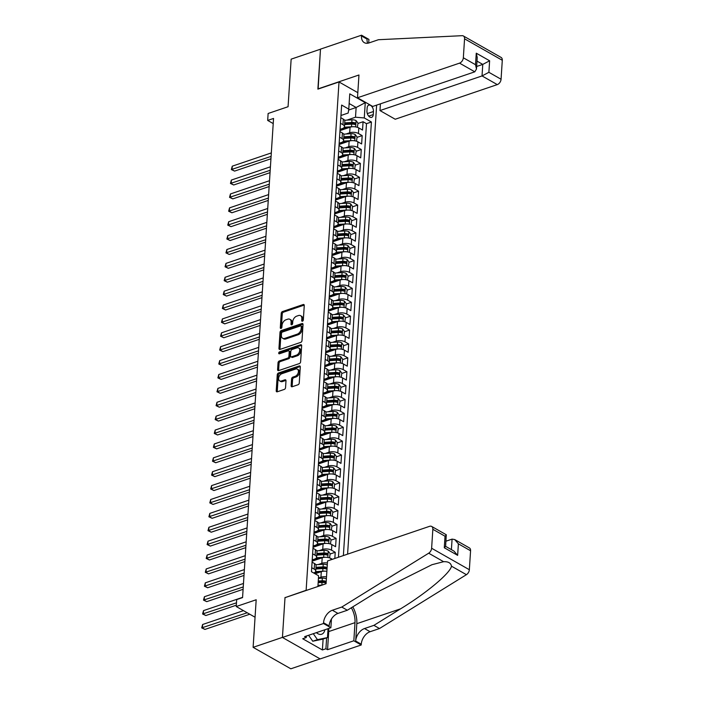 <?xml version="1.0" encoding="UTF-8"?>
<svg xmlns="http://www.w3.org/2000/svg" width="704" height="704" viewBox="0 0 704 704"><rect width="100%" height="100%" fill="white"/><g stroke="black" fill="none" stroke-linecap="round" stroke-linejoin="round"><path stroke-width="1.06" d="M302.456 321.218A1.074 0.704 -60.4 0 0 303.327 319.986L304.26 305.51A1.531 1.003 -60.4 0 0 303.864 304.568A1.531 1.003 -60.4 0 0 303.195 304.533L282.471 311.564A1.531 1.003 -60.4 0 0 281.23 313.315L280.298 327.8A1.074 0.704 -60.4 0 0 281.908 327.254L282.031 325.38A4.893 3.212 -60.4 0 1 286 319.766L287.725 319.185A4.893 3.212 -60.4 0 1 289.863 319.299A4.893 3.212 -60.4 0 1 291.122 322.3L291.007 324.174A1.074 0.704 -60.4 0 0 292.618 323.62L292.741 321.746A4.893 3.212 -60.4 0 1 296.701 316.14L298.434 315.55A4.893 3.212 -60.4 0 1 300.564 315.665A4.893 3.212 -60.4 0 1 301.831 318.666L301.717 320.54A1.074 0.704 -60.4 0 0 302.456 321.218M291.13 385.757A1.531 1.003 -60.4 0 0 291.526 386.698A1.531 1.003 -60.4 0 0 292.195 386.734L298.012 384.762A1.531 1.003 -60.4 0 0 299.253 383.002L300.291 366.916A1.531 1.003 -60.4 0 0 299.895 365.983A1.531 1.003 -60.4 0 0 299.226 365.948L278.502 372.979A1.531 1.003 -60.4 0 0 277.262 374.73L276.223 390.817A1.531 1.003 -60.4 0 0 276.619 391.758A1.531 1.003 -60.4 0 0 277.288 391.794L284.31 389.409A1.531 1.003 -60.4 0 0 285.551 387.658L285.991 380.767A1.531 1.003 -60.4 0 0 285.595 379.834A1.531 1.003 -60.4 0 0 284.926 379.799L281.45 380.978A4.092 2.684 -60.4 0 1 279.664 380.89A4.092 2.684 -60.4 0 1 278.828 377.186A4.092 2.684 -60.4 0 1 281.917 373.683L295.566 369.054A4.092 2.684 -60.4 0 1 297.352 369.151A4.092 2.684 -60.4 0 1 298.179 372.856A4.092 2.684 -60.4 0 1 295.09 376.35L292.82 377.124A1.531 1.003 -60.4 0 0 291.579 378.875L291.13 385.757L292.151 386.338A1.531 1.003 -60.4 0 0 292.178 386.742M285.243 597.582L306.134 590.286L339.011 81.963L317.891 89.126L320.478 49.201L291.148 59.154L288.068 106.718L268.127 113.485L267.678 120.428L273.548 118.439L242.563 597.599L236.694 599.588L236.245 606.531L255.059 617.232M285.023 597.45L282.436 637.384L253.114 647.328L256.186 599.764L236.245 606.531M300.749 342.364A1.531 1.003 -60.4 0 0 301.99 340.613L303.028 324.526A1.531 1.003 -60.4 0 0 302.632 323.585A1.531 1.003 -60.4 0 0 301.972 323.55L281.239 330.581A1.531 1.003 -60.4 0 0 280.007 332.341L278.96 348.427A1.531 1.003 -60.4 0 0 279.356 349.36A1.531 1.003 -60.4 0 0 280.025 349.395L300.749 342.364M301.664 345.726L300.617 361.812A1.531 1.003 -60.4 0 1 299.385 363.563L278.652 370.594A1.531 1.003 -60.4 0 1 277.983 370.559A1.531 1.003 -60.4 0 1 277.596 369.618L278.036 362.736A1.531 1.003 -60.4 0 1 279.277 360.985L287.681 358.134A1.531 1.003 -60.4 0 0 288.922 356.374L289.221 351.806A1.531 1.003 -60.4 0 0 288.825 350.874A1.531 1.003 -60.4 0 0 288.156 350.838L279.4 353.804A1.074 0.704 -60.4 0 1 279.523 351.894L300.599 344.749A1.531 1.003 -60.4 0 1 301.268 344.784A1.531 1.003 -60.4 0 1 301.664 345.726M320.091 658.874L290.84 668.8L253.114 647.328M313.887 573.1L315.357 572.598M334.831 558.474L335.227 552.279L330.123 554.004M312.215 560.085L316.254 558.712M319.035 550.686L322.731 549.428A6.23 2.79 3.7 0 1 331.505 550.158L331.866 544.606L335.588 546.718L336.125 538.384L331.021 540.118M313.113 546.198L317.152 544.826M319.933 536.8L323.629 535.542A6.23 2.79 3.7 0 1 332.402 536.272L332.763 530.719L336.486 532.831L337.022 524.498L331.918 526.231M314.01 532.312L318.05 530.939M320.839 522.905L324.535 521.655A6.23 2.79 3.7 0 1 333.3 522.386L333.661 516.824L337.383 518.945L337.92 510.611L332.816 512.345M314.908 518.417L318.956 517.044M321.737 509.018L325.433 507.769A6.23 2.79 3.7 0 1 334.198 508.49L334.558 502.938L338.281 505.058L338.818 496.725L333.714 498.458M315.806 504.53L319.854 503.158M322.634 495.132L326.33 493.874A6.23 2.79 3.7 0 1 335.095 494.604L335.456 489.051L339.178 491.163L339.715 482.838L334.62 484.563M316.703 490.644L320.751 489.271M323.532 481.246L327.228 479.987A6.23 2.79 3.7 0 1 335.993 480.718L336.354 475.165L340.076 477.277L340.613 468.943L335.518 470.677M317.601 476.758L321.649 475.385M324.43 467.35L328.126 466.101A6.23 2.79 3.7 0 1 336.89 466.831L337.251 461.27L340.974 463.39L341.51 455.057L336.415 456.79M318.498 462.862L322.546 461.49M325.327 453.464L329.023 452.214A6.23 2.79 3.7 0 1 337.797 452.936L338.149 447.383L341.871 449.504L342.417 441.17L337.313 442.904M319.396 448.976L323.444 447.603M326.225 439.578L329.921 438.319A6.23 2.79 3.7 0 1 338.694 439.05L339.046 433.497L342.769 435.609L343.314 427.284L338.21 429.009M320.294 435.09L324.342 433.717M327.122 425.691L330.818 424.433A6.23 2.79 3.7 0 1 339.592 425.163L339.944 419.61L343.666 421.722L344.212 413.389L339.108 415.122M321.191 421.203L325.239 419.83M328.02 411.796L331.716 410.546A6.23 2.79 3.7 0 1 340.49 411.277L340.85 405.715L344.573 407.836L345.11 399.502L340.006 401.236M322.089 407.317L326.137 405.944M328.918 397.91L332.614 396.66A6.23 2.79 3.7 0 1 341.387 397.382L341.748 391.829L345.47 393.95L346.007 385.616L340.903 387.35M322.986 393.422L327.034 392.049M329.815 384.023L333.511 382.765A6.23 2.79 3.7 0 1 342.285 383.495L342.646 377.942L346.368 380.063L346.905 371.73L341.801 373.454M323.884 379.535L327.932 378.162M330.713 370.137L334.409 368.878A6.23 2.79 3.7 0 1 343.182 369.609L343.543 364.056L347.266 366.168L347.802 357.834L342.698 359.568M324.782 365.649L328.83 364.276M331.61 356.242L335.306 354.992A6.23 2.79 3.7 0 1 344.08 355.722L344.441 350.161L348.163 352.282L348.7 343.948L343.596 345.682M325.688 351.762L329.727 350.39M332.508 342.355L336.204 341.106A6.23 2.79 3.7 0 1 344.978 341.827L345.338 336.274L349.061 338.395L349.598 330.062L344.494 331.795M326.586 337.867L330.625 336.494M333.406 328.469L337.102 327.21A6.23 2.79 3.7 0 1 345.875 327.941L346.236 322.388L349.958 324.509L350.495 316.175L345.391 317.9M327.483 323.981L331.522 322.608M334.303 314.582L337.999 313.324A6.23 2.79 3.7 0 1 346.773 314.054L347.134 308.502L350.856 310.614L351.393 302.28L346.289 304.014M328.381 310.094L332.42 308.722M335.21 300.687L338.897 299.438A6.23 2.79 3.7 0 1 347.67 300.168L348.031 294.606L351.754 296.727L352.29 288.394L347.186 290.127M329.278 296.208L333.326 294.835M336.107 286.801L339.803 285.551A6.23 2.79 3.7 0 1 348.568 286.273L348.929 280.72L352.651 282.841L353.188 274.507L348.084 276.241M330.176 282.313L334.224 280.94M337.005 272.914L340.701 271.656A6.23 2.79 3.7 0 1 349.466 272.386L349.826 266.834L353.549 268.954L354.086 260.621L348.99 262.346M331.074 268.426L335.122 267.054M337.902 259.028L341.598 257.77A6.23 2.79 3.7 0 1 350.363 258.5L350.724 252.947L354.446 255.059L354.983 246.726L349.888 248.459M331.971 254.54L336.019 253.167M338.8 245.133L342.496 243.883A6.23 2.79 3.7 0 1 351.261 244.614L351.622 239.052L355.344 241.173L355.881 232.839L350.786 234.573M332.869 240.654L336.917 239.281M339.698 231.246L343.394 229.997A6.23 2.79 3.7 0 1 352.167 230.718L352.519 225.166L356.242 227.286L356.787 218.953L351.683 220.686M333.766 226.758L337.814 225.386M340.595 217.36L344.291 216.102A6.23 2.79 3.7 0 1 353.065 216.832L353.417 211.279L357.139 213.4L357.685 205.066L352.581 206.791M334.664 212.872L338.712 211.499M341.493 203.474L345.189 202.215A6.23 2.79 3.7 0 1 353.962 202.946L354.314 197.393L358.037 199.505L358.582 191.171L353.478 192.905M335.562 198.986L339.61 197.613M342.39 189.578L346.086 188.329A6.23 2.79 3.7 0 1 354.86 189.059L355.221 183.498L358.934 185.618L359.48 177.285L354.376 179.018M336.459 185.099L340.507 183.726M343.288 175.692L346.984 174.442A6.23 2.79 3.7 0 1 355.758 175.164L356.118 169.611L359.841 171.732L360.378 163.398L355.274 165.132M337.357 171.204L341.405 169.831M344.186 161.806L347.882 160.547A6.23 2.79 3.7 0 1 356.655 161.278L357.016 155.725L360.738 157.846L361.275 149.512L356.171 151.237M338.254 157.318L342.302 155.945M345.083 147.919L348.779 146.661A6.23 2.79 3.7 0 1 357.553 147.391L357.914 141.838L361.636 143.95L362.173 135.617L358.45 133.505A6.23 2.79 -176.3 0 0 349.677 132.774L345.981 134.024M339.152 143.431L343.2 142.058M357.069 137.35L362.173 135.617M326.867 571.331A6.23 2.79 -176.3 0 0 321.297 571.648L315.066 573.769M326.506 576.893A6.23 2.79 3.7 0 0 320.936 577.21L318.454 578.054M332.394 559.302L330.968 558.492A6.23 2.79 -176.3 0 0 322.194 557.762L312.145 561.176M327.404 562.998A6.23 2.79 3.7 0 0 321.834 563.323L318.138 564.573M331.866 544.606A6.23 2.79 -176.3 0 0 323.092 543.875L313.042 547.29M332.763 530.719A6.23 2.79 -176.3 0 0 323.99 529.989L313.94 533.394M333.661 516.824A6.23 2.79 -176.3 0 0 324.887 516.094L314.838 519.508M334.558 502.938A6.23 2.79 -176.3 0 0 325.785 502.207L315.735 505.622M335.456 489.051A6.23 2.79 -176.3 0 0 326.682 488.321L316.633 491.735M336.354 475.165A6.23 2.79 -176.3 0 0 327.589 474.434L317.53 477.84M337.251 461.27A6.23 2.79 -176.3 0 0 328.486 460.548L318.428 463.954M338.149 447.383A6.23 2.79 -176.3 0 0 329.384 446.653L319.326 450.067M339.046 433.497A6.23 2.79 -176.3 0 0 330.282 432.766L320.223 436.181M339.944 419.61A6.23 2.79 -176.3 0 0 331.179 418.88L321.121 422.286M340.85 405.715A6.23 2.79 -176.3 0 0 332.077 404.994L322.018 408.399M341.748 391.829A6.23 2.79 -176.3 0 0 332.974 391.098L322.916 394.513M342.646 377.942A6.23 2.79 -176.3 0 0 333.872 377.212L323.814 380.626M343.543 364.056A6.23 2.79 -176.3 0 0 334.77 363.326L324.711 366.731M344.441 350.161A6.23 2.79 -176.3 0 0 335.667 349.439L325.618 352.845M345.338 336.274A6.23 2.79 -176.3 0 0 336.565 335.544L326.515 338.958M346.236 322.388A6.23 2.79 -176.3 0 0 337.462 321.658L327.413 325.072M347.134 308.502A6.23 2.79 -176.3 0 0 338.36 307.771L328.31 311.177M348.031 294.606A6.23 2.79 -176.3 0 0 339.258 293.885L329.208 297.29M348.929 280.72A6.23 2.79 -176.3 0 0 340.155 279.99L330.106 283.404M349.826 266.834A6.23 2.79 -176.3 0 0 341.053 266.103L331.003 269.518M350.724 252.947A6.23 2.79 -176.3 0 0 341.95 252.217L331.901 255.631M351.622 239.052A6.23 2.79 -176.3 0 0 342.857 238.33L332.798 241.736M352.519 225.166A6.23 2.79 -176.3 0 0 343.754 224.435L333.696 227.85M353.417 211.279A6.23 2.79 -176.3 0 0 344.652 210.549L334.594 213.963M354.314 197.393A6.23 2.79 -176.3 0 0 345.55 196.662L335.491 200.077M355.221 183.498A6.23 2.79 -176.3 0 0 346.447 182.776L336.389 186.182M356.118 169.611A6.23 2.79 -176.3 0 0 347.345 168.881L337.286 172.295M357.016 155.725A6.23 2.79 -176.3 0 0 348.242 154.994L338.184 158.409M357.914 141.838A6.23 2.79 -176.3 0 0 349.14 141.108L339.082 144.522M367.145 107.914L366.942 110.968A4.822 2.922 71.3 0 0 368.386 115.729A4.822 2.922 71.3 0 0 371.659 117.339A4.822 2.922 71.3 0 0 373.27 114.567L373.463 111.505A4.822 2.922 71.3 0 0 372.029 106.744A4.822 2.922 71.3 0 0 368.755 105.142A4.822 2.922 71.3 0 0 367.145 107.914M347.591 554.145L376.631 105.125M339.011 81.963L357.817 92.673M343.376 555.579L371.413 122.003L364.276 117.946L355.502 117.216L346.878 120.138M317.909 586.494L318.595 575.775L311.458 571.718L341.634 105.063L348.779 109.12L349.765 93.843L365.262 102.661L364.276 117.946M312.224 559.909L314.494 559.143A6.23 2.79 3.7 0 0 316.633 557.225L316.994 551.663A6.23 2.79 -176.3 0 0 315.471 549.674L312.981 548.258M313.122 546.022L315.392 545.257A6.23 2.79 3.7 0 0 317.53 543.33L317.891 537.777A6.23 2.79 -176.3 0 0 316.369 535.788L313.878 534.371M314.019 532.136L316.29 531.362A6.23 2.79 3.7 0 0 318.428 529.443L318.789 523.89A6.23 2.79 -176.3 0 0 317.266 521.893L314.776 520.476M314.917 518.25L317.187 517.475A6.23 2.79 3.7 0 0 319.326 515.557L319.686 510.004A6.23 2.79 -176.3 0 0 318.164 508.006L315.674 506.59M315.814 504.354L318.085 503.589A6.23 2.79 3.7 0 0 320.223 501.67L320.584 496.109A6.23 2.79 -176.3 0 0 319.062 494.12L316.571 492.703M316.712 490.468L318.982 489.702A6.23 2.79 3.7 0 0 321.121 487.775L321.482 482.222A6.23 2.79 -176.3 0 0 319.959 480.234L317.469 478.817M317.61 476.582L319.88 475.807A6.23 2.79 3.7 0 0 322.018 473.889L322.379 468.336A6.23 2.79 -176.3 0 0 320.857 466.338L318.366 464.922M318.507 462.695L320.778 461.921A6.23 2.79 3.7 0 0 322.916 460.002L323.277 454.45A6.23 2.79 -176.3 0 0 321.754 452.452L319.264 451.035M319.405 448.8L321.684 448.034A6.23 2.79 3.7 0 0 323.814 446.116L324.174 440.554A6.23 2.79 -176.3 0 0 322.652 438.566L320.162 437.149M320.302 434.914L322.582 434.148A6.23 2.79 3.7 0 0 324.711 432.23L325.072 426.668A6.23 2.79 -176.3 0 0 323.55 424.679L321.059 423.262M321.209 421.027L323.479 420.253A6.23 2.79 3.7 0 0 325.609 418.334L325.97 412.782A6.23 2.79 -176.3 0 0 324.447 410.784L321.957 409.367M322.106 407.141L324.377 406.366A6.23 2.79 3.7 0 0 326.506 404.448L326.867 398.895A6.23 2.79 -176.3 0 0 325.345 396.898L322.854 395.481M323.004 393.246L325.274 392.48A6.23 2.79 3.7 0 0 327.404 390.562L327.765 385A6.23 2.79 -176.3 0 0 326.242 383.011L323.752 381.594M323.902 379.359L326.172 378.594A6.23 2.79 3.7 0 0 328.31 376.675L328.662 371.114A6.23 2.79 -176.3 0 0 327.14 369.125L324.65 367.708M324.799 365.473L327.07 364.698A6.23 2.79 3.7 0 0 329.208 362.78L329.56 357.227A6.23 2.79 -176.3 0 0 328.038 355.23L325.547 353.813M325.697 351.586L327.967 350.812A6.23 2.79 3.7 0 0 330.106 348.894L330.458 343.341A6.23 2.79 -176.3 0 0 328.935 341.343L326.445 339.926M326.594 337.691L328.865 336.926A6.23 2.79 3.7 0 0 331.003 335.007L331.364 329.454A6.23 2.79 -176.3 0 0 329.842 327.457L327.351 326.04M327.492 323.805L329.762 323.039A6.23 2.79 3.7 0 0 331.901 321.121L332.262 315.559A6.23 2.79 -176.3 0 0 330.739 313.57L328.249 312.154M328.39 309.918L330.66 309.144A6.23 2.79 3.7 0 0 332.798 307.226L333.159 301.673A6.23 2.79 -176.3 0 0 331.637 299.675L329.146 298.258M329.287 296.032L331.558 295.258A6.23 2.79 3.7 0 0 333.696 293.339L334.057 287.786A6.23 2.79 -176.3 0 0 332.534 285.789L330.044 284.372M330.185 282.137L332.455 281.371A6.23 2.79 3.7 0 0 334.594 279.453L334.954 273.9A6.23 2.79 -176.3 0 0 333.432 271.902L330.942 270.486M331.082 268.25L333.353 267.485A6.23 2.79 3.7 0 0 335.491 265.566L335.852 260.005A6.23 2.79 -176.3 0 0 334.33 258.016L331.839 256.599M331.98 254.364L334.25 253.59A6.23 2.79 3.7 0 0 336.389 251.671L336.75 246.118A6.23 2.79 -176.3 0 0 335.227 244.121L332.737 242.704M332.878 240.478L335.148 239.703A6.23 2.79 3.7 0 0 337.286 237.785L337.647 232.232A6.23 2.79 -176.3 0 0 336.125 230.234L333.634 228.818M333.775 226.582L336.046 225.817A6.23 2.79 3.7 0 0 338.184 223.898L338.545 218.346A6.23 2.79 -176.3 0 0 337.022 216.348L334.532 214.931M334.673 212.696L336.952 211.93A6.23 2.79 3.7 0 0 339.082 210.012L339.442 204.45A6.23 2.79 -176.3 0 0 337.92 202.462L335.43 201.045M335.57 198.81L337.85 198.035A6.23 2.79 3.7 0 0 339.979 196.117L340.34 190.564A6.23 2.79 -176.3 0 0 338.818 188.566L336.327 187.15M336.477 184.923L338.747 184.149A6.23 2.79 3.7 0 0 340.877 182.23L341.238 176.678A6.23 2.79 -176.3 0 0 339.715 174.68L337.225 173.263M337.374 171.037L339.645 170.262A6.23 2.79 3.7 0 0 341.774 168.344L342.135 162.791A6.23 2.79 -176.3 0 0 340.613 160.794L338.122 159.377M338.272 157.142L340.542 156.376A6.23 2.79 3.7 0 0 342.672 154.458L343.033 148.896A6.23 2.79 -176.3 0 0 341.51 146.907L339.02 145.49M339.17 143.255L341.44 142.481A6.23 2.79 3.7 0 0 343.578 140.562L343.93 135.01A6.23 2.79 -176.3 0 0 342.408 133.012L339.918 131.595M338.448 557.251L366.485 123.675L363.07 121.73L362.534 130.064L358.811 127.943A6.23 2.79 -176.3 0 0 350.038 127.222L339.979 130.627M340.067 129.369L342.338 128.594A6.23 2.79 -176.3 0 0 344.476 126.676A6.23 2.79 -176.3 0 0 342.954 124.687L340.463 123.27M344.476 126.676L344.828 121.123A6.23 2.79 -176.3 0 0 343.306 119.126L340.815 117.709M311.722 567.697L314.213 569.114A6.23 2.79 3.7 0 1 315.735 571.111A6.23 2.79 3.7 0 1 313.702 572.994M315.735 571.111L316.087 565.558A6.23 2.79 -176.3 0 0 314.565 563.561L312.074 562.144M312.62 553.81L315.11 555.227A6.23 2.79 3.7 0 1 316.633 557.225M313.518 539.924L316.008 541.341A6.23 2.79 3.7 0 1 317.53 543.33M314.415 526.038L316.906 527.454A6.23 2.79 3.7 0 1 318.428 529.443M315.313 512.142L317.803 513.559A6.23 2.79 3.7 0 1 319.326 515.557M316.21 498.256L318.701 499.673A6.23 2.79 3.7 0 1 320.223 501.67M317.108 484.37L319.598 485.786A6.23 2.79 3.7 0 1 321.121 487.775M318.006 470.483L320.496 471.9A6.23 2.79 3.7 0 1 322.018 473.889M318.903 456.588L321.394 458.005A6.23 2.79 3.7 0 1 322.916 460.002M319.801 442.702L322.291 444.118A6.23 2.79 3.7 0 1 323.814 446.116M320.698 428.815L323.189 430.232A6.23 2.79 3.7 0 1 324.711 432.23M321.596 414.929L324.086 416.346A6.23 2.79 3.7 0 1 325.609 418.334M322.494 401.034L324.984 402.45A6.23 2.79 3.7 0 1 326.506 404.448M323.391 387.147L325.882 388.564A6.23 2.79 3.7 0 1 327.404 390.562M324.298 373.261L326.788 374.678A6.23 2.79 3.7 0 1 328.31 376.675M325.195 359.374L327.686 360.791A6.23 2.79 3.7 0 1 329.208 362.78M326.093 345.479L328.583 346.896A6.23 2.79 3.7 0 1 330.106 348.894M326.99 331.593L329.481 333.01A6.23 2.79 3.7 0 1 331.003 335.007M327.888 317.706L330.378 319.123A6.23 2.79 3.7 0 1 331.901 321.121M328.786 303.82L331.276 305.237A6.23 2.79 3.7 0 1 332.798 307.226M329.683 289.925L332.174 291.342A6.23 2.79 3.7 0 1 333.696 293.339M330.581 276.038L333.071 277.455A6.23 2.79 3.7 0 1 334.594 279.453M331.478 262.152L333.969 263.569A6.23 2.79 3.7 0 1 335.491 265.566M332.376 248.266L334.866 249.682A6.23 2.79 3.7 0 1 336.389 251.671M333.274 234.37L335.764 235.796A6.23 2.79 3.7 0 1 337.286 237.785M334.171 220.484L336.662 221.901A6.23 2.79 3.7 0 1 338.184 223.898M335.069 206.598L337.559 208.014A6.23 2.79 3.7 0 1 339.082 210.012M335.966 192.711L338.457 194.128A6.23 2.79 3.7 0 1 339.979 196.117M336.864 178.825L339.354 180.242A6.23 2.79 3.7 0 1 340.877 182.23M337.762 164.93L340.252 166.346A6.23 2.79 3.7 0 1 341.774 168.344M338.659 151.043L341.15 152.46A6.23 2.79 3.7 0 1 342.672 154.458M339.566 137.157L342.056 138.574A6.23 2.79 3.7 0 1 343.578 140.562M357.553 147.391L361.275 149.512M356.655 161.278L360.378 163.398M355.758 175.164L359.48 177.285M354.86 189.059L358.582 191.171M353.962 202.946L357.685 205.066M353.065 216.832L356.787 218.953M352.167 230.718L355.881 232.839M351.261 244.614L354.983 246.726M350.363 258.5L354.086 260.621M349.466 272.386L353.188 274.507M348.568 286.273L352.29 288.394M347.67 300.168L351.393 302.28M346.773 314.054L350.495 316.175M345.875 327.941L349.598 330.062M344.978 341.827L348.7 343.948M344.08 355.722L347.802 357.834M343.182 369.609L346.905 371.73M342.285 383.495L346.007 385.616M341.387 397.382L345.11 399.502M340.49 411.277L344.212 413.389M339.592 425.163L343.314 427.284M338.694 439.05L342.417 441.17M337.797 452.936L341.51 455.057M336.89 466.831L340.613 468.943M335.993 480.718L339.715 482.838M335.095 494.604L338.818 496.725M334.198 508.49L337.92 510.611M333.3 522.386L337.022 524.498M332.402 536.272L336.125 538.384M331.505 550.158L335.227 552.279M325.318 583.986L317.909 586.388M355.502 117.216L356.136 107.492L349.14 103.514M348.63 110.035L356.136 107.492L365.262 102.661M340.965 115.482L348.163 113.036L348.779 109.12M267.678 120.428L273.214 123.578M340.05 129.545L344.098 128.172M357.966 123.464L363.07 121.73M366.485 123.675L371.413 122.003M302.738 321.068L302.852 319.246A4.893 3.212 -60.4 0 0 301.585 316.246L300.564 315.665M289.863 319.299L290.875 319.88A4.893 3.212 -60.4 0 1 292.142 322.872L292.028 324.702M303.195 304.533L304.216 305.114A1.531 1.003 -60.4 0 0 304.216 305.114L283.492 312.145A1.531 1.003 -60.4 0 0 282.251 313.896L281.318 328.337M303.002 324.122A1.531 1.003 -60.4 0 0 302.993 324.13L282.26 331.162A1.531 1.003 -60.4 0 0 281.019 332.913L279.981 348.999A1.531 1.003 -60.4 0 0 280.007 349.404M301.321 326.568A1.074 0.704 -60.4 0 0 300.582 325.89L282.383 332.059A1.074 0.704 -60.4 0 0 281.521 333.291L281.389 335.262A4.893 3.212 -60.4 0 0 282.656 338.263A4.893 3.212 -60.4 0 0 284.794 338.378L297.229 334.162A4.893 3.212 -60.4 0 0 301.198 328.548L301.321 326.568L302.342 327.149A1.074 0.704 -60.4 0 0 302.069 326.489L301.048 325.917M282.656 338.263L283.677 338.844A4.893 3.212 -60.4 0 0 285.815 338.958L284.794 338.378M302.342 327.149L302.218 329.129A4.893 3.212 -60.4 0 1 298.25 334.743L285.815 338.958M288.825 350.874L289.846 351.454A1.531 1.003 -60.4 0 1 290.233 352.387L289.942 356.954A1.531 1.003 -60.4 0 1 288.702 358.714L280.298 361.566A1.531 1.003 -60.4 0 0 279.057 363.317L278.608 370.198A1.531 1.003 -60.4 0 0 278.643 370.603M300.599 344.749L301.62 345.33A1.531 1.003 -60.4 0 0 301.62 345.33L280.544 352.475A1.074 0.704 -60.4 0 0 279.682 353.716M296.402 355.168A4.092 2.684 -60.4 0 0 299.49 351.674A4.092 2.684 -60.4 0 0 298.663 347.97A4.092 2.684 -60.4 0 0 296.877 347.882L292.072 349.51A1.531 1.003 -60.4 0 0 290.831 351.261L290.532 355.828A1.531 1.003 -60.4 0 0 290.928 356.77A1.531 1.003 -60.4 0 0 291.597 356.805L296.402 355.168L297.422 355.749A4.092 2.684 -60.4 0 0 300.511 352.255A4.092 2.684 -60.4 0 0 299.684 348.55L298.663 347.97M290.928 356.77L291.949 357.35A1.531 1.003 -60.4 0 0 292.618 357.386L291.597 356.805M297.422 355.749L292.618 357.386M297.352 369.151L298.373 369.732A4.092 2.684 -60.4 0 1 299.2 373.437A4.092 2.684 -60.4 0 1 296.111 376.93L293.841 377.705A1.531 1.003 -60.4 0 0 292.6 379.456L292.151 386.338M279.664 380.89L280.676 381.471A4.092 2.684 -60.4 0 0 282.462 381.559L281.45 380.978M284.926 379.799L285.947 380.38A1.531 1.003 -60.4 0 0 285.947 380.38L282.462 381.559M299.226 365.948L300.247 366.529A1.531 1.003 -60.4 0 0 300.247 366.529L279.523 373.56A1.531 1.003 -60.4 0 0 278.282 375.311L277.244 391.398A1.531 1.003 -60.4 0 0 277.27 391.794M357.394 127.336L357.993 123.13L356.039 120.586A4.127 1.848 -176.3 0 0 351.965 119.821L344.608 120.278M352.493 126.755A4.127 1.848 -176.3 0 0 351.516 126.764L344.318 127.213M347.952 127.926L343.2 128.225M271.313 152.926L232.267 166.179L232.038 169.646L234.59 171.098L270.934 158.77M344.608 124.573L351.683 124.124A4.127 1.848 3.7 0 1 354.851 124.502L354.957 122.839A4.127 1.848 -176.3 0 0 351.789 122.461L344.714 122.901M344.652 123.842L352.29 123.367A2.103 0.942 3.7 0 1 353.267 123.411L354.957 122.839M354.851 124.502L355.3 124.52M234.59 171.098L231.343 169.558L271.093 156.402M231.343 169.558L232.267 166.179M316.413 632.641A10.12 6.134 71.3 0 0 323.875 632.43A10.12 6.134 71.3 0 0 324.887 629.763M328.046 628.69L327.474 637.569L322.784 639.162L312.761 641.23L308.598 635.29M327.474 637.569L317.451 639.646L313.289 633.697M312.761 641.23L317.451 639.646M380.406 103.84L379.975 110.563L395.217 119.24L497.279 84.603L482.029 75.935L482.777 64.407L476.995 61.116M379.975 110.563L482.029 75.935L488.884 72.31L501.063 79.244L502.295 60.289L464.561 38.817A4.673 3.071 -60.4 0 0 463.355 35.957A4.673 3.071 -60.4 0 0 462.15 35.684L378.453 39.714L369.072 42.9A10.894 7.163 119.6 0 1 364.311 42.654A10.894 7.163 119.6 0 1 361.486 35.966L361.539 35.2L320.478 49.13L318.129 89.047M317.909 88.924L358.961 74.994L357.491 97.768L459.545 63.14A4.673 3.071 -60.4 0 0 463.338 57.781L464.561 38.817M361.539 35.2L368.931 39.406L368.694 43.014M357.491 97.768L372.733 106.445L474.795 71.817L459.545 63.14M463.355 35.957L501.081 57.42A4.673 3.071 119.6 0 1 502.295 60.289M501.063 79.244A4.673 3.071 119.6 0 1 497.279 84.603M367.673 43.234A10.894 7.163 119.6 0 1 367.066 39.142L361.486 35.966M476.643 66.484L482.777 64.407L489.623 60.782L488.884 72.31M463.338 57.781L475.526 64.715L476.485 69.027L474.795 71.817M475.526 64.715L476.265 53.187L477.224 57.499L476.485 69.027M327.536 560.947L429.598 526.319A4.673 3.071 -60.4 0 1 431.631 526.425A4.673 3.071 -60.4 0 1 432.846 529.294L431.622 548.249L469.348 569.721A4.673 3.071 119.6 0 1 466.409 574.675L379.491 628.531L370.11 631.717A10.894 7.163 -60.4 0 0 361.266 644.222L361.222 644.987L320.162 658.918L282.436 637.454L285.006 597.661L326.066 583.73L327.536 560.947M379.491 628.531L373.912 625.354L400.558 608.837C426.307 593.208 450.358 573.065 451.493 566.183C450.859 562.971 448.228 561.475 443.599 561.695L431.939 564.714L374 593.727L347.345 610.236L337.964 613.422A10.894 7.163 -60.4 0 0 329.12 625.935L323.541 622.758L323.488 623.515L282.436 637.454M347.345 610.236L341.766 607.059L332.385 610.245A10.894 7.163 -60.4 0 0 323.541 622.758M400.558 608.837L356.814 623.682L355.687 641.045A10.894 7.163 -60.4 0 1 364.531 628.54L373.912 625.354M470.571 550.766L458.392 543.831L454.722 539.563L469.366 547.897A4.673 3.071 119.6 0 1 470.571 550.766L469.348 569.721M443.599 561.695L428.683 553.203L341.766 607.059M328.706 628.47A17.512 10.613 -108.7 0 1 328.724 631.576L327.554 649.695L325.917 648.771L326.63 637.859M306.337 636.055L306.24 637.569L302.72 638.766L322.397 649.959L325.917 648.771M306.24 637.569L304.603 636.645L330.88 627.722L323.488 623.515M361.222 644.987L353.83 640.781L355.001 622.653A17.512 10.613 71.3 0 0 351.349 607.763M327.554 649.695L353.83 640.781M445.949 541.2L452.082 539.114L454.722 539.563M356.814 623.682A20.275 12.285 71.3 0 0 352.81 606.857M331.443 619.036L330.88 627.722M428.683 553.203A4.673 3.071 -60.4 0 0 431.622 548.249M322.397 649.959L323.11 639.047M458.392 543.831L457.644 555.359L453.974 551.091L445.614 546.339M457.644 555.359L444.286 547.756L445.606 546.427L446.283 534.758L431.631 526.425M444.286 547.756L445.034 536.228L446.354 534.899M356.497 141.222L357.086 137.016L355.142 134.473A4.127 1.848 -176.3 0 0 351.067 133.707L343.71 134.174M351.595 140.642A4.127 1.848 -176.3 0 0 350.618 140.65L343.42 141.108M347.054 141.812L342.302 142.111M270.415 166.813L231.37 180.066L231.141 183.542L233.693 184.985L270.037 172.656M343.71 138.459L350.786 138.01A4.127 1.848 3.7 0 1 353.954 138.389L354.059 136.726A4.127 1.848 -176.3 0 0 350.891 136.347L343.816 136.796M343.754 137.738L351.393 137.254A2.103 0.942 3.7 0 1 352.37 137.298L354.059 136.726M353.954 138.389L354.402 138.406M233.693 184.985L230.446 183.445L270.195 170.289M230.446 183.445L231.37 180.066M355.599 155.109L356.189 150.911L354.244 148.359A4.127 1.848 -176.3 0 0 350.17 147.594L342.813 148.06M350.698 154.537A4.127 1.848 -176.3 0 0 349.721 154.537L342.522 154.994M346.157 155.698L341.405 156.006M269.518 180.708L230.463 193.952L230.243 197.428L232.795 198.88L269.139 186.542M342.813 152.346L349.888 151.897A4.127 1.848 3.7 0 1 353.056 152.275L353.162 150.612A4.127 1.848 -176.3 0 0 349.994 150.234L342.918 150.682M342.857 151.624L350.495 151.14A2.103 0.942 3.7 0 1 351.472 151.184L353.162 150.612M353.056 152.275L353.505 152.293M232.795 198.88L229.548 197.34L269.298 184.175M229.548 197.34L230.463 193.952M354.702 168.995L355.291 164.798L353.346 162.246A4.127 1.848 -176.3 0 0 349.272 161.48L341.915 161.946M349.8 168.423A4.127 1.848 -176.3 0 0 348.823 168.432L341.625 168.881M345.259 169.594L340.507 169.893M268.62 194.594L229.566 207.847L229.346 211.314L231.898 212.766L268.242 200.429M341.915 166.232L348.99 165.792A4.127 1.848 3.7 0 1 352.158 166.17L352.264 164.498A4.127 1.848 -176.3 0 0 349.096 164.12L342.021 164.569M341.959 165.51L349.598 165.026A2.103 0.942 3.7 0 1 350.574 165.07L352.264 164.498M352.158 166.17L352.607 166.188M231.898 212.766L228.65 211.226L268.4 198.062M228.65 211.226L229.566 207.847M353.804 182.89L354.394 178.684L352.449 176.141A4.127 1.848 -176.3 0 0 348.374 175.375L341.018 175.833M348.902 182.31A4.127 1.848 -176.3 0 0 347.926 182.318L340.727 182.767M344.362 183.48L339.61 183.779M267.722 208.481L228.668 221.734L228.448 225.201L231 226.653L267.344 214.324M341.018 180.127L348.093 179.678A4.127 1.848 3.7 0 1 351.261 180.057L351.366 178.394A4.127 1.848 -176.3 0 0 348.198 178.015L341.123 178.455M341.062 179.397L348.7 178.922A2.103 0.942 3.7 0 1 349.677 178.966L351.366 178.394M351.261 180.057L351.71 180.074M231 226.653L227.753 225.113L267.494 211.957M227.753 225.113L228.668 221.734M352.906 196.777L353.496 192.57L351.551 190.027A4.127 1.848 -176.3 0 0 347.477 189.262L340.12 189.728M348.005 196.196A4.127 1.848 -176.3 0 0 347.019 196.205L339.821 196.662M343.464 197.366L338.712 197.666M266.825 222.367L227.77 235.62L227.55 239.096L230.094 240.539L266.446 228.21M340.12 194.014L347.195 193.565A4.127 1.848 3.7 0 1 350.363 193.943L350.469 192.28A4.127 1.848 -176.3 0 0 347.301 191.902L340.226 192.35M340.164 193.292L347.802 192.808A2.103 0.942 3.7 0 1 348.779 192.852L350.469 192.28M350.363 193.943L350.812 193.961M230.094 240.539L226.855 238.999L266.596 225.843M226.855 238.999L227.77 235.62M352.009 210.663L352.598 206.466L350.654 203.914A4.127 1.848 -176.3 0 0 346.57 203.148L339.222 203.614M347.107 210.091A4.127 1.848 -176.3 0 0 346.122 210.091L338.923 210.549M342.566 211.253L337.814 211.561M265.927 236.262L226.873 249.506L226.653 252.982L229.196 254.434L265.549 242.097M339.222 207.9L346.298 207.451A4.127 1.848 3.7 0 1 349.466 207.83L349.571 206.166A4.127 1.848 -176.3 0 0 346.403 205.788L339.328 206.237M339.266 207.178L346.905 206.694A2.103 0.942 3.7 0 1 347.882 206.738L349.571 206.166M349.466 207.83L349.914 207.847M229.196 254.434L225.958 252.894L265.698 239.73M225.958 252.894L226.873 249.506M351.111 224.55L351.701 220.352L349.756 217.8A4.127 1.848 -176.3 0 0 345.673 217.034L338.325 217.501M346.21 223.978A4.127 1.848 -176.3 0 0 345.224 223.986L338.026 224.435M341.669 225.148L336.917 225.447M265.03 250.149L225.975 263.393L225.755 266.869L228.298 268.321L264.651 255.983M338.325 221.786L345.4 221.346A4.127 1.848 3.7 0 1 348.568 221.725L348.674 220.053A4.127 1.848 -176.3 0 0 345.506 219.674L338.43 220.123M338.369 221.065L346.007 220.581A2.103 0.942 3.7 0 1 346.984 220.625L348.674 220.053M348.568 221.725L349.017 221.742M228.298 268.321L225.06 266.781L264.801 253.616M225.06 266.781L225.975 263.393M350.214 238.445L350.803 234.238L348.85 231.695A4.127 1.848 -176.3 0 0 344.775 230.93L337.427 231.387M345.312 237.864A4.127 1.848 -176.3 0 0 344.326 237.873L337.128 238.322M340.771 239.034L336.019 239.334M264.132 264.035L225.078 277.288L224.858 280.755L227.401 282.207L263.754 269.878M337.427 235.682L344.502 235.233A4.127 1.848 3.7 0 1 347.662 235.611L347.776 233.939A4.127 1.848 -176.3 0 0 344.608 233.57L337.533 234.01M337.471 234.951L345.11 234.476A2.103 0.942 3.7 0 1 346.086 234.52L347.776 233.939M347.662 235.611L348.119 235.629M227.401 282.207L224.162 280.667L263.903 267.511M224.162 280.667L225.078 277.288M349.316 252.331L349.906 248.125L347.952 245.582A4.127 1.848 -176.3 0 0 343.878 244.816L336.53 245.282M344.414 251.75A4.127 1.848 -176.3 0 0 343.429 251.759L336.23 252.217M339.874 252.921L335.122 253.22M263.234 277.922L224.18 291.174L223.96 294.65L226.503 296.094L262.856 283.765M336.53 249.568L343.605 249.119A4.127 1.848 3.7 0 1 346.764 249.498L346.878 247.834A4.127 1.848 -176.3 0 0 343.71 247.456L336.635 247.905M336.574 248.846L344.212 248.362A2.103 0.942 3.7 0 1 345.189 248.406L346.878 247.834M346.764 249.498L347.222 249.515M226.503 296.094L223.265 294.554L263.006 281.398M223.265 294.554L224.18 291.174M348.418 266.218L349.008 262.02L347.054 259.468A4.127 1.848 -176.3 0 0 342.98 258.702L335.623 259.169M343.517 265.646A4.127 1.848 -176.3 0 0 342.531 265.646L335.333 266.103M338.976 266.807L334.224 267.106M262.337 291.808L223.282 305.061L223.054 308.537L225.606 309.989L261.958 297.651M335.623 263.454L342.707 263.006A4.127 1.848 3.7 0 1 345.866 263.384L345.981 261.721A4.127 1.848 -176.3 0 0 342.813 261.342L335.738 261.791M335.676 262.733L343.314 262.249A2.103 0.942 3.7 0 1 344.291 262.293L345.981 261.721M345.866 263.384L346.324 263.402M225.606 309.989L222.367 308.449L262.108 295.284M222.367 308.449L223.282 305.061M347.512 280.104L348.11 275.906L346.157 273.354A4.127 1.848 -176.3 0 0 342.082 272.589L334.726 273.055M342.619 279.532A4.127 1.848 -176.3 0 0 341.634 279.541L334.435 279.99M338.078 280.702L333.326 281.002M261.439 305.703L222.385 318.947L222.156 322.423L224.708 323.875L261.061 311.538M334.726 277.341L341.81 276.901A4.127 1.848 3.7 0 1 344.969 277.279L345.083 275.607A4.127 1.848 -176.3 0 0 341.915 275.229L334.84 275.678M334.778 276.619L342.417 276.135A2.103 0.942 3.7 0 1 343.394 276.179L345.083 275.607M344.969 277.279L345.426 277.297M224.708 323.875L221.47 322.335L261.21 309.17M221.47 322.335L222.385 318.947M346.614 293.999L347.213 289.793L345.259 287.241A4.127 1.848 -176.3 0 0 341.185 286.484L333.828 286.942M341.722 293.418A4.127 1.848 -176.3 0 0 340.736 293.427L333.538 293.876M337.181 294.589L332.429 294.888M260.542 319.59L221.487 332.842L221.258 336.31L223.81 337.762L260.163 325.433M333.828 291.236L340.903 290.787A4.127 1.848 3.7 0 1 344.071 291.166L344.177 289.494A4.127 1.848 -176.3 0 0 341.018 289.124L333.942 289.564M333.881 290.506L341.51 290.03A2.103 0.942 3.7 0 1 342.496 290.074L344.177 289.494M344.071 291.166L344.529 291.183M223.81 337.762L220.572 336.222L260.313 323.066M220.572 336.222L221.487 332.842M345.717 307.886L346.315 303.679L344.362 301.136A4.127 1.848 -176.3 0 0 340.287 300.37L332.93 300.837M340.824 307.305A4.127 1.848 -176.3 0 0 339.838 307.314L332.64 307.771M336.274 308.475L331.531 308.774M259.635 333.476L220.59 346.729L220.361 350.205L222.913 351.648L259.266 339.319M332.93 305.122L340.006 304.674A4.127 1.848 3.7 0 1 343.174 305.052L343.279 303.389A4.127 1.848 -176.3 0 0 340.12 303.01L333.045 303.459M332.983 304.401L340.613 303.917A2.103 0.942 3.7 0 1 341.598 303.961L343.279 303.389M343.174 305.052L343.622 305.07M222.913 351.648L219.674 350.108L259.415 336.952M219.674 350.108L220.59 346.729M344.819 321.772L345.418 317.574L343.464 315.022A4.127 1.848 -176.3 0 0 339.39 314.257L332.033 314.723M339.926 321.2A4.127 1.848 -176.3 0 0 338.941 321.2L331.742 321.658M335.377 322.362L330.634 322.661M258.738 347.362L219.692 360.615L219.463 364.091L222.015 365.543L258.359 353.206M332.033 319.009L339.108 318.56A4.127 1.848 3.7 0 1 342.276 318.938L342.382 317.275A4.127 1.848 -176.3 0 0 339.222 316.897L332.138 317.346M332.086 318.287L339.715 317.803A2.103 0.942 3.7 0 1 340.701 317.847L342.382 317.275M342.276 318.938L342.725 318.956M222.015 365.543L218.777 364.003L258.518 350.838M218.777 364.003L219.692 360.615M343.922 335.658L344.52 331.461L342.566 328.909A4.127 1.848 -176.3 0 0 338.492 328.143L331.135 328.61M339.02 335.086A4.127 1.848 -176.3 0 0 338.043 335.095L330.845 335.544M334.479 336.257L329.727 336.556M257.84 361.258L218.794 374.502L218.566 377.978L221.118 379.43L257.462 367.092M331.135 332.895L338.21 332.455A4.127 1.848 3.7 0 1 341.378 332.834L341.484 331.162A4.127 1.848 -176.3 0 0 338.325 330.783L331.241 331.232M331.179 332.174L338.818 331.69A2.103 0.942 3.7 0 1 339.794 331.734L341.484 331.162M341.378 332.834L341.827 332.851M221.118 379.43L217.87 377.89L257.62 364.725M217.87 377.89L218.794 374.502M343.024 349.554L343.622 345.347L341.669 342.795A4.127 1.848 -176.3 0 0 337.594 342.038L330.238 342.496M338.122 348.973A4.127 1.848 -176.3 0 0 337.146 348.982L329.947 349.43M333.582 350.143L328.83 350.442M256.942 375.144L217.897 388.397L217.668 391.864L220.22 393.316L256.564 380.987M330.238 346.79L337.313 346.342A4.127 1.848 3.7 0 1 340.481 346.72L340.586 345.048A4.127 1.848 -176.3 0 0 337.418 344.678L330.343 345.118M330.282 346.06L337.92 345.585A2.103 0.942 3.7 0 1 338.897 345.629L340.586 345.048M340.481 346.72L340.93 346.738M220.22 393.316L216.973 391.776L256.722 378.62M216.973 391.776L217.897 388.397M342.126 363.44L342.725 359.234L340.771 356.69A4.127 1.848 -176.3 0 0 336.697 355.925L329.34 356.391M337.225 362.859A4.127 1.848 -176.3 0 0 336.248 362.868L329.05 363.326M332.684 364.03L327.932 364.329M256.045 389.03L216.999 402.283L216.77 405.759L219.322 407.202L255.666 394.874M329.34 360.677L336.415 360.228A4.127 1.848 3.7 0 1 339.583 360.606L339.689 358.943A4.127 1.848 -176.3 0 0 336.521 358.565L329.446 359.014M329.384 359.955L337.022 359.471A2.103 0.942 3.7 0 1 337.999 359.515L339.689 358.943M339.583 360.606L340.032 360.624M219.322 407.202L216.075 405.662L255.825 392.506M216.075 405.662L216.999 402.283M341.229 377.326L341.818 373.129L339.874 370.577A4.127 1.848 -176.3 0 0 335.799 369.811L328.442 370.278M336.327 376.754A4.127 1.848 -176.3 0 0 335.35 376.754L328.152 377.212M331.786 377.916L327.034 378.215M255.147 402.917L216.102 416.17L215.873 419.646L218.425 421.098L254.769 408.76M328.442 374.563L335.518 374.114A4.127 1.848 3.7 0 1 338.686 374.493L338.791 372.83A4.127 1.848 -176.3 0 0 335.623 372.451L328.548 372.9M328.486 373.842L336.125 373.358A2.103 0.942 3.7 0 1 337.102 373.402L338.791 372.83M338.686 374.493L339.134 374.51M218.425 421.098L215.178 419.558L254.927 406.393M215.178 419.558L216.102 416.17M340.331 391.213L340.921 387.015L338.976 384.463A4.127 1.848 -176.3 0 0 334.902 383.698L327.545 384.164M335.43 390.641A4.127 1.848 -176.3 0 0 334.453 390.65L327.254 391.098M330.889 391.811L326.137 392.11M254.25 416.812L215.195 430.056L214.975 433.532L217.527 434.984L253.871 422.646M327.545 388.45L334.62 388.01A4.127 1.848 3.7 0 1 337.788 388.388L337.894 386.716A4.127 1.848 -176.3 0 0 334.726 386.338L327.65 386.786M327.589 387.728L335.227 387.244A2.103 0.942 3.7 0 1 336.204 387.288L337.894 386.716M337.788 388.388L338.237 388.406M217.527 434.984L214.28 433.444L254.03 420.279M214.28 433.444L215.195 430.056M339.434 405.108L340.023 400.902L338.078 398.35A4.127 1.848 -176.3 0 0 334.004 397.593L326.647 398.05M334.532 404.527A4.127 1.848 -176.3 0 0 333.555 404.536L326.357 404.985M329.991 405.698L325.239 405.997M253.352 430.698L214.298 443.951L214.078 447.418L216.63 448.87L252.974 436.542M326.647 402.345L333.722 401.896A4.127 1.848 3.7 0 1 336.89 402.274L336.996 400.602A4.127 1.848 -176.3 0 0 333.828 400.233L326.753 400.673M326.691 401.614L334.33 401.13A2.103 0.942 3.7 0 1 335.306 401.183L336.996 400.602M336.89 402.274L337.339 402.292M216.63 448.87L213.382 447.33L253.132 434.166M213.382 447.33L214.298 443.951M338.536 418.994L339.126 414.788L337.181 412.245A4.127 1.848 -176.3 0 0 333.106 411.479L325.75 411.946M333.634 418.414A4.127 1.848 -176.3 0 0 332.658 418.422L325.459 418.88M329.094 419.584L324.342 419.883M252.454 444.585L213.4 457.838L213.18 461.305L215.732 462.757L252.076 450.428M325.75 416.231L332.825 415.782A4.127 1.848 3.7 0 1 335.993 416.161L336.098 414.498A4.127 1.848 -176.3 0 0 332.93 414.119L325.855 414.559M325.794 415.51L333.432 415.026A2.103 0.942 3.7 0 1 334.409 415.07L336.098 414.498M335.993 416.161L336.442 416.178M215.732 462.757L212.485 461.217L252.226 448.061M212.485 461.217L213.4 457.838M337.638 432.881L338.228 428.683L336.283 426.131A4.127 1.848 -176.3 0 0 332.2 425.366L324.852 425.832M332.737 432.3A4.127 1.848 -176.3 0 0 331.751 432.309L324.553 432.766M328.196 433.47L323.444 433.77M251.557 458.471L212.502 471.724L212.282 475.2L214.826 476.652L251.178 464.314M324.852 430.118L331.927 429.669A4.127 1.848 3.7 0 1 335.095 430.047L335.201 428.384A4.127 1.848 -176.3 0 0 332.033 428.006L324.958 428.454M324.896 429.396L332.534 428.912A2.103 0.942 3.7 0 1 333.511 428.956L335.201 428.384M335.095 430.047L335.544 430.065M214.826 476.652L211.587 475.112L251.328 461.947M211.587 475.112L212.502 471.724M336.741 446.767L337.33 442.57L335.386 440.018A4.127 1.848 -176.3 0 0 331.302 439.252L323.954 439.718M331.839 446.195A4.127 1.848 -176.3 0 0 330.854 446.195L323.655 446.653M327.298 447.366L322.546 447.665M250.659 472.366L211.605 485.61L211.385 489.086L213.928 490.538L250.281 478.201M323.954 444.004L331.03 443.564A4.127 1.848 3.7 0 1 334.198 443.942L334.303 442.27A4.127 1.848 -176.3 0 0 331.135 441.892L324.06 442.341M323.998 443.282L331.637 442.798A2.103 0.942 3.7 0 1 332.614 442.842L334.303 442.27M334.198 443.942L334.646 443.96M213.928 490.538L210.69 488.998L250.43 475.834M210.69 488.998L211.605 485.61M335.843 460.662L336.433 456.456L334.479 453.904A4.127 1.848 -176.3 0 0 330.405 453.147L323.057 453.605M330.942 460.082A4.127 1.848 -176.3 0 0 329.956 460.09L322.758 460.539M326.401 461.252L321.649 461.551M249.762 486.253L210.707 499.506L210.487 502.973L213.03 504.425L249.383 492.096M323.057 457.899L330.132 457.45A4.127 1.848 3.7 0 1 333.3 457.829L333.406 456.157A4.127 1.848 -176.3 0 0 330.238 455.778L323.162 456.227M323.101 457.169L330.739 456.685A2.103 0.942 3.7 0 1 331.716 456.729L333.406 456.157M333.3 457.829L333.749 457.846M213.03 504.425L209.792 502.885L249.533 489.72M209.792 502.885L210.707 499.506M334.946 474.549L335.535 470.342L333.582 467.799A4.127 1.848 -176.3 0 0 329.507 467.034L322.159 467.5M330.044 473.968A4.127 1.848 -176.3 0 0 329.058 473.977L321.86 474.434M325.503 475.138L320.751 475.438M248.864 500.139L209.81 513.392L209.59 516.859L212.133 518.311L248.486 505.982M322.159 471.786L329.234 471.337A4.127 1.848 3.7 0 1 332.394 471.715L332.508 470.052A4.127 1.848 -176.3 0 0 329.34 469.674L322.265 470.114M322.203 471.055L329.842 470.58A2.103 0.942 3.7 0 1 330.818 470.624L332.508 470.052M332.394 471.715L332.851 471.733M212.133 518.311L208.894 516.771L248.635 503.615M208.894 516.771L209.81 513.392M334.048 488.435L334.638 484.238L332.684 481.686A4.127 1.848 -176.3 0 0 328.61 480.92L321.253 481.386M329.146 487.854A4.127 1.848 -176.3 0 0 328.161 487.863L320.962 488.321M324.606 489.025L319.854 489.324M247.966 514.026L208.912 527.278L208.692 530.754L211.235 532.206L247.588 519.869M321.262 485.672L328.337 485.223A4.127 1.848 3.7 0 1 331.496 485.602L331.61 483.938A4.127 1.848 -176.3 0 0 328.442 483.56L321.367 484.009M321.306 484.95L328.944 484.466A2.103 0.942 3.7 0 1 329.921 484.51L331.61 483.938M331.496 485.602L331.954 485.619M211.235 532.206L207.997 530.666L247.738 517.502M207.997 530.666L208.912 527.278M333.15 502.322L333.74 498.124L331.786 495.572A4.127 1.848 -176.3 0 0 327.712 494.806L320.355 495.273M328.249 501.75A4.127 1.848 -176.3 0 0 327.263 501.75L320.065 502.207M323.708 502.92L318.956 503.219M247.069 527.921L208.014 541.165L207.786 544.641L210.338 546.093L246.69 533.755M320.355 499.558L327.439 499.118A4.127 1.848 3.7 0 1 330.598 499.497L330.713 497.825A4.127 1.848 -176.3 0 0 327.545 497.446L320.47 497.895M320.408 498.837L328.046 498.353A2.103 0.942 3.7 0 1 329.023 498.397L330.713 497.825M330.598 499.497L331.056 499.514M210.338 546.093L207.099 544.553L246.84 531.388M207.099 544.553L208.014 541.165M332.244 516.208L332.842 512.01L330.889 509.458A4.127 1.848 -176.3 0 0 326.814 508.702L319.458 509.159M327.351 515.636A4.127 1.848 -176.3 0 0 326.366 515.645L319.167 516.094M322.81 516.806L318.058 517.106M246.171 541.807L207.117 555.06L206.888 558.527L209.44 559.979L245.793 547.642M319.458 513.454L326.533 513.005A4.127 1.848 3.7 0 1 329.701 513.383L329.815 511.711A4.127 1.848 -176.3 0 0 326.647 511.333L319.572 511.782M319.51 512.723L327.149 512.239A2.103 0.942 3.7 0 1 328.126 512.283L329.815 511.711M329.701 513.383L330.158 513.401M209.44 559.979L206.202 558.439L245.942 545.274M206.202 558.439L207.117 555.06M331.346 530.103L331.945 525.897L329.991 523.354A4.127 1.848 -176.3 0 0 325.917 522.588L318.56 523.054M326.454 529.522A4.127 1.848 -176.3 0 0 325.468 529.531L318.27 529.989M321.913 530.693L317.161 530.992M245.265 555.694L206.219 568.946L205.99 572.414L208.542 573.866L244.895 561.537M318.56 527.34L325.635 526.891A4.127 1.848 3.7 0 1 328.803 527.27L328.909 525.606A4.127 1.848 -176.3 0 0 325.75 525.228L318.674 525.668M318.613 526.61L326.242 526.134A2.103 0.942 3.7 0 1 327.228 526.178L328.909 525.606M328.803 527.27L329.261 527.287M208.542 573.866L205.304 572.326L245.045 559.17M205.304 572.326L206.219 568.946M330.449 543.99L331.047 539.792L329.094 537.24A4.127 1.848 -176.3 0 0 325.019 536.474L317.662 536.941M325.556 543.409A4.127 1.848 -176.3 0 0 324.57 543.418L317.372 543.875M321.006 544.579L316.263 544.878M244.367 569.58L205.322 582.833L205.093 586.309L207.645 587.761L243.998 575.423M317.662 541.226L324.738 540.778A4.127 1.848 3.7 0 1 327.906 541.156L328.011 539.493A4.127 1.848 -176.3 0 0 324.852 539.114L317.777 539.563M317.715 540.505L325.345 540.021A2.103 0.942 3.7 0 1 326.33 540.065L328.011 539.493M327.906 541.156L328.354 541.174M207.645 587.761L204.406 586.221L244.147 573.056M204.406 586.221L205.322 582.833M329.551 557.876L330.15 553.678L328.196 551.126A4.127 1.848 -176.3 0 0 324.122 550.361L316.765 550.827M324.65 557.304A4.127 1.848 -176.3 0 0 323.673 557.304L316.474 557.762M320.109 558.474L315.366 558.774M243.47 583.475L204.424 596.719L204.195 600.195L206.747 601.647L243.091 589.31M316.765 555.113L323.84 554.673A4.127 1.848 3.7 0 1 327.008 555.051L327.114 553.379A4.127 1.848 -176.3 0 0 323.954 553.001L316.87 553.45M316.818 554.391L324.447 553.907A2.103 0.942 3.7 0 1 325.433 553.951L327.114 553.379M327.008 555.051L327.457 555.069M206.747 601.647L203.5 600.107L243.25 586.942M203.5 600.107L204.424 596.719M327.272 565.004A4.127 1.848 -176.3 0 0 323.224 564.256L315.867 564.714M323.752 571.19A4.127 1.848 -176.3 0 0 322.775 571.199L315.577 571.648M319.211 572.361L314.459 572.66M242.572 597.362L203.526 610.614L203.298 614.082L205.85 615.534L236.333 605.194M315.867 569.008L322.942 568.559A4.127 1.848 3.7 0 1 326.11 568.938L326.216 567.266A4.127 1.848 -176.3 0 0 323.057 566.887L315.973 567.336M315.911 568.278L323.55 567.794A2.103 0.942 3.7 0 1 324.526 567.838L326.216 567.266M326.11 568.938L326.559 568.955M205.85 615.534L202.602 613.994L236.482 602.826M202.602 613.994L203.526 610.614M326.374 578.89A4.127 1.848 -176.3 0 0 322.326 578.142L318.428 578.389M321.71 585.094L317.979 585.332M243.47 610.641L202.629 624.501L202.4 627.968L204.952 629.42L249.762 614.222M318.146 582.692L322.045 582.446A4.127 1.848 3.7 0 1 325.213 582.824L325.318 581.161A4.127 1.848 -176.3 0 0 322.15 580.782L318.261 581.029M318.199 581.97L322.652 581.689A2.103 0.942 3.7 0 1 323.629 581.733L325.318 581.161M325.213 582.824L325.662 582.842M204.952 629.42L201.705 627.88L247.21 612.77M201.705 627.88L202.629 624.501M320.936 577.21L321.297 571.648M321.834 563.323L322.194 557.762M322.731 549.428L323.092 543.875M323.629 535.542L323.99 529.989M324.535 521.655L324.887 516.094M325.433 507.769L325.785 502.207M326.33 493.874L326.682 488.321M327.228 479.987L327.589 474.434M328.126 466.101L328.486 460.548M329.023 452.214L329.384 446.653M329.921 438.319L330.282 432.766M330.818 424.433L331.179 418.88M331.716 410.546L332.077 404.994M332.614 396.66L332.974 391.098M333.511 382.765L333.872 377.212M334.409 368.878L334.77 363.326M335.306 354.992L335.667 349.439M336.204 341.106L336.565 335.544M337.102 327.21L337.462 321.658M337.999 313.324L338.36 307.771M338.897 299.438L339.258 293.885M339.803 285.551L340.155 279.99M340.701 271.656L341.053 266.103M341.598 257.77L341.95 252.217M342.496 243.883L342.857 238.33M343.394 229.997L343.754 224.435M344.291 216.102L344.652 210.549M345.189 202.215L345.55 196.662M346.086 188.329L346.447 182.776M346.984 174.442L347.345 168.881M347.882 160.547L348.242 154.994M348.779 146.661L349.14 141.108M349.677 132.774L350.038 127.222M342.954 124.687L343.306 119.126M314.213 569.114L314.565 563.561M315.11 555.227L315.471 549.674M316.008 541.341L316.369 535.788M316.906 527.454L317.266 521.893M317.803 513.559L318.164 508.006M318.701 499.673L319.062 494.12M319.598 485.786L319.959 480.234M320.496 471.9L320.857 466.338M321.394 458.005L321.754 452.452M322.291 444.118L322.652 438.566M323.189 430.232L323.55 424.679M324.086 416.346L324.447 410.784M324.984 402.45L325.345 396.898M325.882 388.564L326.242 383.011M326.788 374.678L327.14 369.125M327.686 360.791L328.038 355.23M328.583 346.896L328.935 341.343M329.481 333.01L329.842 327.457M330.378 319.123L330.739 313.57M331.276 305.237L331.637 299.675M332.174 291.342L332.534 285.789M333.071 277.455L333.432 271.902M333.969 263.569L334.33 258.016M334.866 249.682L335.227 244.121M335.764 235.796L336.125 230.234M336.662 221.901L337.022 216.348M337.559 208.014L337.92 202.462M338.457 194.128L338.818 188.566M339.354 180.242L339.715 174.68M340.252 166.346L340.613 160.794M341.15 152.46L341.51 146.907M342.056 138.574L342.408 133.012M358.45 133.505L358.811 127.943M330.88 559.821L330.968 558.492M367.303 113.599L373.463 111.505M368.694 116.116L373.27 114.567M302.852 319.246L301.831 318.666M291.984 324.729L291.007 324.174M292.142 322.872L291.122 322.3M281.274 328.363L280.298 327.8M282.251 313.896L281.23 313.315M283.492 312.145L282.471 311.564M302.694 321.094L301.717 320.54M279.981 348.999L278.96 348.427M281.019 332.913L280.007 332.341M282.26 331.162L281.239 330.581M302.993 324.13L301.972 323.55M298.25 334.743L297.229 334.162M302.218 329.129L301.198 328.548M278.608 370.198L277.596 369.618M279.057 363.317L278.036 362.736M280.298 361.566L279.277 360.985M288.702 358.714L287.681 358.134M289.942 356.954L288.922 356.374M290.233 352.387L289.221 351.806M280.544 352.475L279.523 351.894M292.6 379.456L291.579 378.875M293.841 377.705L292.82 377.124M296.111 376.93L295.09 376.35M277.244 391.398L276.223 390.817M278.282 375.311L277.262 374.73M279.523 373.56L278.502 372.979M355.678 126.914L356.092 120.648M351.789 122.461L351.965 119.821M351.516 126.764L351.683 124.124M476.265 53.187L489.623 60.782M337.964 613.422L332.385 610.245M364.531 628.54L370.11 631.717M445.034 536.228L432.846 529.294M466.409 574.675L451.493 566.183M355.687 641.045L361.266 644.222M328.724 631.576L355.001 622.653M451.396 549.63L452.082 539.114M354.781 140.8L355.186 134.534M350.891 136.347L351.067 133.707M350.618 140.65L350.786 138.01M353.883 154.695L354.288 148.421M349.994 150.234L350.17 147.594M349.721 154.537L349.888 151.897M352.986 168.582L353.39 162.316M349.096 164.12L349.272 161.48M348.823 168.432L348.99 165.792M352.088 182.468L352.493 176.202M348.198 178.015L348.374 175.375M347.926 182.318L348.093 179.678M351.19 196.354L351.595 190.089M347.301 191.902L347.477 189.262M347.019 196.205L347.195 193.565M350.293 210.25L350.698 203.975M346.403 205.788L346.57 203.148M346.122 210.091L346.298 207.451M349.395 224.136L349.8 217.862M345.506 219.674L345.673 217.034M345.224 223.986L345.4 221.346M348.498 238.022L348.902 231.757M344.608 233.57L344.775 230.93M344.326 237.873L344.502 235.233M347.6 251.909L348.005 245.643M343.71 247.456L343.878 244.816M343.429 251.759L343.605 249.119M346.702 265.804L347.107 259.53M342.813 261.342L342.98 258.702M342.531 265.646L342.707 263.006M345.805 279.69L346.21 273.416M341.915 275.229L342.082 272.589M341.634 279.541L341.81 276.901M344.907 293.577L345.312 287.311M341.018 289.124L341.185 286.484M340.736 293.427L340.903 290.787M344.01 307.463L344.414 301.198M340.12 303.01L340.287 300.37M339.838 307.314L340.006 304.674M343.112 321.35L343.517 315.084M339.222 316.897L339.39 314.257M338.941 321.2L339.108 318.56M342.214 335.245L342.619 328.97M338.325 330.783L338.492 328.143M338.043 335.095L338.21 332.455M341.317 349.131L341.722 342.866M337.418 344.678L337.594 342.038M337.146 348.982L337.313 346.342M340.41 363.018L340.824 356.752M336.521 358.565L336.697 355.925M336.248 362.868L336.415 360.228M339.513 376.904L339.918 370.638M335.623 372.451L335.799 369.811M335.35 376.754L335.518 374.114M338.615 390.799L339.02 384.525M334.726 386.338L334.902 383.698M334.453 390.65L334.62 388.01M337.718 404.686L338.122 398.42M333.828 400.233L334.004 397.593M333.555 404.536L333.722 401.896M336.82 418.572L337.225 412.306M332.93 414.119L333.106 411.479M332.658 418.422L332.825 415.782M335.922 432.458L336.327 426.193M332.033 428.006L332.2 425.366M331.751 432.309L331.927 429.669M335.025 446.354L335.43 440.079M331.135 441.892L331.302 439.252M330.854 446.195L331.03 443.564M334.127 460.24L334.532 453.974M330.238 455.778L330.405 453.147M329.956 460.09L330.132 457.45M333.23 474.126L333.634 467.861M329.34 469.674L329.507 467.034M329.058 473.977L329.234 471.337M332.332 488.013L332.737 481.747M328.442 483.56L328.61 480.92M328.161 487.863L328.337 485.223M331.434 501.908L331.839 495.634M327.545 497.446L327.712 494.806M327.263 501.75L327.439 499.118M330.537 515.794L330.942 509.529M326.647 511.333L326.814 508.702M326.366 515.645L326.533 513.005M329.639 529.681L330.044 523.415M325.75 525.228L325.917 522.588M325.468 529.531L325.635 526.891M328.742 543.567L329.146 537.302M324.852 539.114L325.019 536.474M324.57 543.418L324.738 540.778M327.844 557.462L328.249 551.188M323.954 553.001L324.122 550.361M323.673 557.304L323.84 554.673M323.057 566.887L323.224 564.256M322.775 571.199L322.942 568.559M322.15 580.782L322.326 578.142M321.878 585.042L322.045 582.446"/></g></svg>
